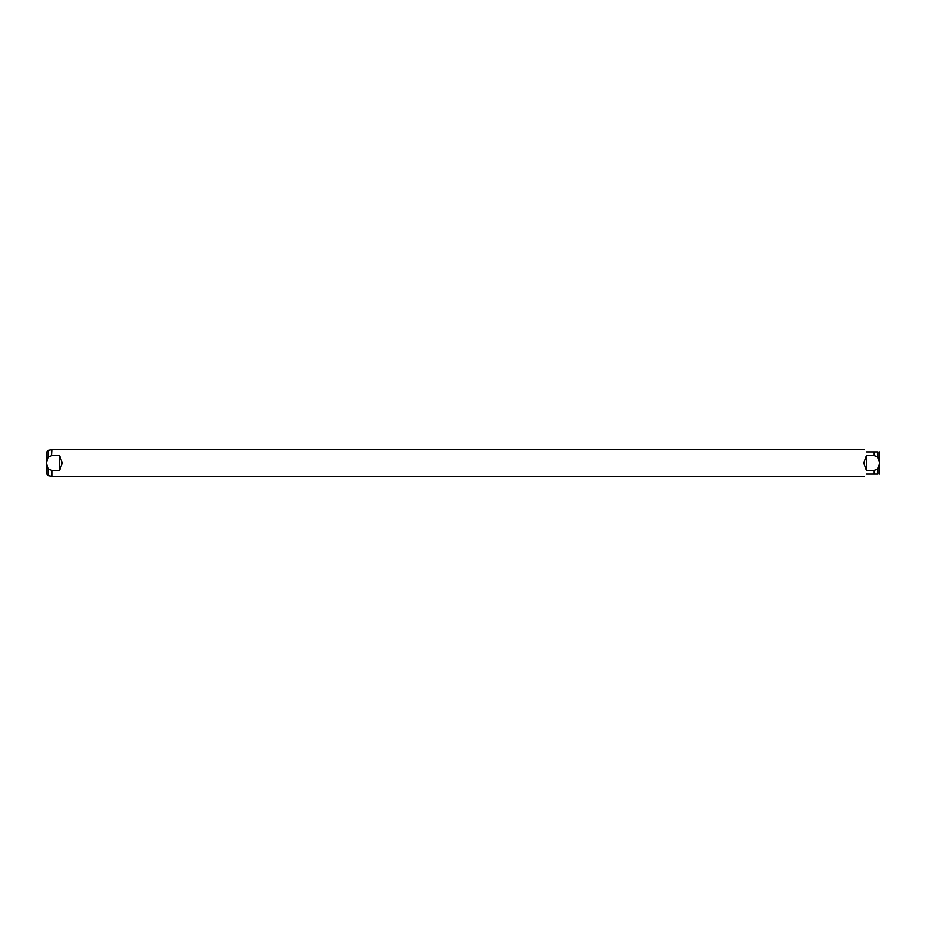 <?xml version="1.0" encoding="UTF-8"?>
<svg xmlns="http://www.w3.org/2000/svg" width="926" height="926" viewBox="0 0 926 926"><rect width="100%" height="100%" fill="white"/><g stroke="black" fill="none" stroke-linecap="round" stroke-linejoin="round"><path stroke-width="1.39" d="M46.3 456.888L46.3 473.487L46.3 452.513L48.14 450.325L48.14 456.9L51.856 455.627L59.634 455.627L62.285 463L59.634 470.373L51.856 470.373L51.856 476.334L864.143 476.334M879.7 456.888L879.607 474.112M51.856 470.373L48.14 469.1L46.393 463L48.14 456.9M866.366 474.112C863.437 477.04 863.437 477.04 866.366 474.112L877.86 474.112C880.441 474.112 880.441 474.112 877.86 474.112L877.86 469.1L874.144 470.373L874.144 474.112M874.144 470.373L866.366 470.373L863.715 463L866.366 455.627L874.144 455.627L877.86 456.9L879.607 463L877.86 469.1M877.86 456.9L877.86 451.888C880.441 451.888 880.441 451.888 877.86 451.888C880.441 451.888 880.441 451.888 877.86 451.888L874.144 451.888L874.144 455.627M879.607 451.888L879.7 469.112M48.14 450.325L51.856 449.666L51.52 455.731M874.144 451.888L866.366 451.888C863.437 448.96 863.437 448.96 866.366 451.888M59.634 455.627L59.634 470.373M866.366 455.627L866.366 470.373M48.14 469.1L48.14 475.675L46.3 473.487M48.14 475.675L51.856 476.334M51.856 449.666L864.143 449.666"/></g></svg>
